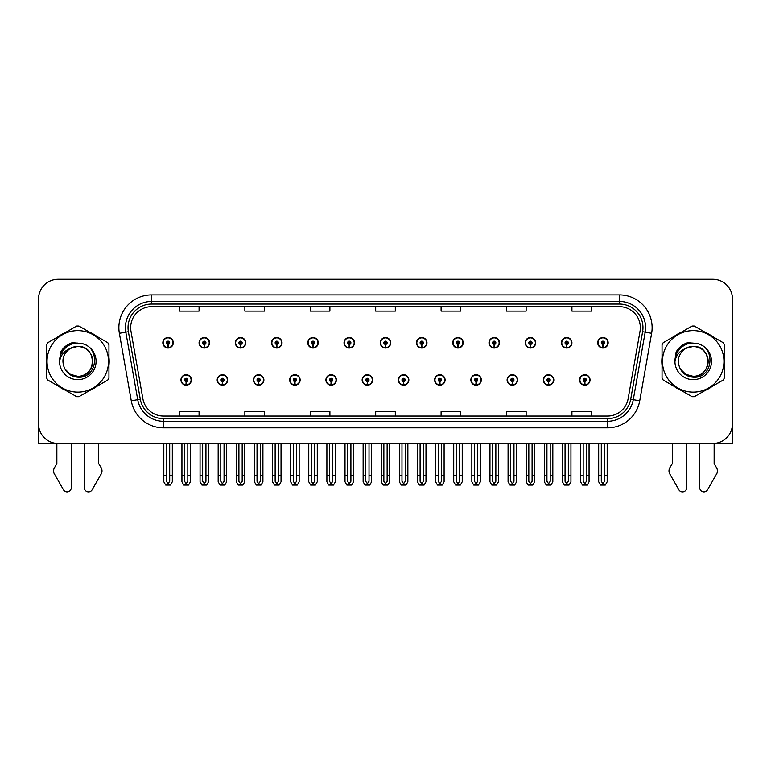 <?xml version="1.0" encoding="UTF-8"?>
<svg xmlns="http://www.w3.org/2000/svg" width="771" height="771" viewBox="0 0 771 771"><rect width="100%" height="100%" fill="white"/><g stroke="black" fill="none" stroke-linecap="round" stroke-linejoin="round"><path stroke-width="1.16" d="M470.859 379.949A5.233 5.233 0 0 0 476.092 385.182A5.233 5.233 0 0 0 481.326 379.949A5.233 5.233 0 0 0 476.092 374.716A5.233 5.233 0 0 0 470.859 379.949M398.385 379.949A5.233 5.233 0 0 0 403.618 385.182A5.233 5.233 0 0 0 408.852 379.949A5.233 5.233 0 0 0 403.618 374.716A5.233 5.233 0 0 0 398.385 379.949M507.106 379.949A5.233 5.233 0 0 0 512.339 385.182A5.233 5.233 0 0 0 517.572 379.949A5.233 5.233 0 0 0 512.339 374.716A5.233 5.233 0 0 0 507.106 379.949M543.343 379.949A5.233 5.233 0 0 0 548.576 385.182A5.233 5.233 0 0 0 553.809 379.949A5.233 5.233 0 0 0 548.576 374.716A5.233 5.233 0 0 0 543.343 379.949M362.148 379.949A5.233 5.233 0 0 0 367.381 385.182A5.233 5.233 0 0 0 372.615 379.949A5.233 5.233 0 0 0 367.381 374.716A5.233 5.233 0 0 0 362.148 379.949M325.911 379.949A5.233 5.233 0 0 0 331.144 385.182A5.233 5.233 0 0 0 336.378 379.949A5.233 5.233 0 0 0 331.144 374.716A5.233 5.233 0 0 0 325.911 379.949M289.674 379.949A5.233 5.233 0 0 0 294.907 385.182A5.233 5.233 0 0 0 300.141 379.949A5.233 5.233 0 0 0 294.907 374.716A5.233 5.233 0 0 0 289.674 379.949M253.428 379.949A5.233 5.233 0 0 0 258.661 385.182A5.233 5.233 0 0 0 263.894 379.949A5.233 5.233 0 0 0 258.661 374.716A5.233 5.233 0 0 0 253.428 379.949M217.191 379.949A5.233 5.233 0 0 0 222.424 385.182A5.233 5.233 0 0 0 227.657 379.949A5.233 5.233 0 0 0 222.424 374.716A5.233 5.233 0 0 0 217.191 379.949M180.954 379.949A5.233 5.233 0 0 0 186.187 385.182A5.233 5.233 0 0 0 191.42 379.949A5.233 5.233 0 0 0 186.187 374.716A5.233 5.233 0 0 0 180.954 379.949M434.622 379.949A5.233 5.233 0 0 0 439.855 385.182A5.233 5.233 0 0 0 445.089 379.949A5.233 5.233 0 0 0 439.855 374.716A5.233 5.233 0 0 0 434.622 379.949M452.741 342.787A5.233 5.233 0 0 0 457.974 348.02A5.233 5.233 0 0 0 463.207 342.787A5.233 5.233 0 0 0 457.974 337.553A5.233 5.233 0 0 0 452.741 342.787M488.987 342.787A5.233 5.233 0 0 0 494.221 348.02A5.233 5.233 0 0 0 499.454 342.787A5.233 5.233 0 0 0 494.221 337.553A5.233 5.233 0 0 0 488.987 342.787M525.224 342.787A5.233 5.233 0 0 0 530.458 348.02A5.233 5.233 0 0 0 535.691 342.787A5.233 5.233 0 0 0 530.458 337.553A5.233 5.233 0 0 0 525.224 342.787M380.267 342.787A5.233 5.233 0 0 0 385.5 348.02A5.233 5.233 0 0 0 390.733 342.787A5.233 5.233 0 0 0 385.5 337.553A5.233 5.233 0 0 0 380.267 342.787M561.461 342.787A5.233 5.233 0 0 0 566.695 348.02A5.233 5.233 0 0 0 571.928 342.787A5.233 5.233 0 0 0 566.695 337.553A5.233 5.233 0 0 0 561.461 342.787M344.03 342.787A5.233 5.233 0 0 0 349.263 348.02A5.233 5.233 0 0 0 354.496 342.787A5.233 5.233 0 0 0 349.263 337.553A5.233 5.233 0 0 0 344.03 342.787M307.793 342.787A5.233 5.233 0 0 0 313.026 348.02A5.233 5.233 0 0 0 318.259 342.787A5.233 5.233 0 0 0 313.026 337.553A5.233 5.233 0 0 0 307.793 342.787M271.546 342.787A5.233 5.233 0 0 0 276.779 348.02A5.233 5.233 0 0 0 282.013 342.787A5.233 5.233 0 0 0 276.779 337.553A5.233 5.233 0 0 0 271.546 342.787M235.309 342.787A5.233 5.233 0 0 0 240.542 348.02A5.233 5.233 0 0 0 245.776 342.787A5.233 5.233 0 0 0 240.542 337.553A5.233 5.233 0 0 0 235.309 342.787M199.072 342.787A5.233 5.233 0 0 0 204.305 348.02A5.233 5.233 0 0 0 209.539 342.787A5.233 5.233 0 0 0 204.305 337.553A5.233 5.233 0 0 0 199.072 342.787M162.835 342.787A5.233 5.233 0 0 0 168.068 348.02A5.233 5.233 0 0 0 173.302 342.787A5.233 5.233 0 0 0 168.068 337.553A5.233 5.233 0 0 0 162.835 342.787M416.504 342.787A5.233 5.233 0 0 0 421.737 348.02A5.233 5.233 0 0 0 426.97 342.787A5.233 5.233 0 0 0 421.737 337.553A5.233 5.233 0 0 0 416.504 342.787M579.58 379.949A5.233 5.233 0 0 0 584.813 385.182A5.233 5.233 0 0 0 590.046 379.949A5.233 5.233 0 0 0 584.813 374.716A5.233 5.233 0 0 0 579.58 379.949M597.698 342.787A5.233 5.233 0 0 0 602.932 348.02A5.233 5.233 0 0 0 608.165 342.787A5.233 5.233 0 0 0 602.932 337.553A5.233 5.233 0 0 0 597.698 342.787M714.139 443.421L732.45 443.46L732.45 298.897A19.622 19.622 0 0 0 712.828 279.275L58.172 279.275A19.622 19.622 0 0 0 38.55 298.897L38.55 443.46L56.861 443.46L56.861 463.708L54.539 467.544A6.544 6.544 0 0 0 54.066 473.375L63.463 489.778A4.173 4.173 0 0 0 71.26 487.686L71.26 443.46L77.794 443.46M46.645 357.455A31.399 31.399 0 0 0 46.645 365.29M58.827 386.387A31.399 31.399 0 0 0 65.612 390.309M89.985 390.309A31.399 31.399 0 0 0 96.77 386.387M108.952 365.29A31.399 31.399 0 0 0 108.952 357.455M662.048 357.455A31.399 31.399 0 0 0 662.048 365.29M674.23 386.387A31.399 31.399 0 0 0 681.015 390.309M705.388 390.309A31.399 31.399 0 0 0 712.173 386.387M724.355 365.29A31.399 31.399 0 0 0 724.355 357.455M130.656 327.617A20.933 20.933 0 0 1 151.588 306.685L619.412 306.685A20.933 20.933 0 0 1 640.026 331.251L628.124 398.752A20.933 20.933 0 0 1 607.509 416.051L163.491 416.051A20.933 20.933 0 0 1 142.876 398.752L130.974 331.251A20.933 20.933 0 0 1 130.656 327.617M128.034 327.617A23.544 23.544 0 0 0 128.391 331.703L140.293 399.214A23.544 23.544 0 0 0 163.491 418.672L607.509 418.672A23.544 23.544 0 0 0 630.707 399.214L642.609 331.703A23.544 23.544 0 0 0 619.412 304.063L151.588 304.063A23.544 23.544 0 0 0 128.034 327.617M119.37 333.294A32.71 32.71 0 0 1 151.588 294.907L619.412 294.907A32.71 32.71 0 0 1 651.63 333.294L639.728 400.804A32.71 32.71 0 0 1 607.509 427.828L163.491 427.828A32.71 32.71 0 0 1 131.272 400.804L119.37 333.294L125.818 332.156A26.166 26.166 0 0 1 151.588 301.451L619.412 301.451A26.166 26.166 0 0 1 645.182 332.156L633.28 399.667A26.166 26.166 0 0 1 607.509 421.284L163.491 421.284A26.166 26.166 0 0 1 137.72 399.667L125.818 332.156A26.166 26.166 0 0 1 125.422 327.617M96.77 336.349A31.399 31.399 0 0 0 89.985 332.426M65.612 332.426A31.399 31.399 0 0 0 58.827 336.349M712.173 336.349A31.399 31.399 0 0 0 705.388 332.426M681.015 332.426A31.399 31.399 0 0 0 674.23 336.349M712.828 279.275L58.172 279.275M38.55 298.897L38.55 423.838A19.622 19.622 0 0 0 58.172 443.46L712.828 443.46A19.622 19.622 0 0 0 732.45 423.838L732.45 298.897M375.689 306.685L375.689 311.118L395.311 311.118L395.311 306.685M310.279 306.685L310.279 311.118L329.901 311.118L329.901 306.685M244.86 306.685L244.86 311.118L264.482 311.118L264.482 306.685M179.45 306.685L179.45 311.118L199.072 311.118L199.072 306.685M441.099 306.685L441.099 311.118L460.721 311.118L460.721 306.685M506.518 306.685L506.518 311.118L526.14 311.118L526.14 306.685M571.928 306.685L571.928 311.118L591.55 311.118L591.55 306.685M395.311 416.051L395.311 411.627L375.689 411.627L375.689 416.051M329.901 416.051L329.901 411.627L310.279 411.627L310.279 416.051M264.482 416.051L264.482 411.627L244.86 411.627L244.86 416.051M199.072 416.051L199.072 411.627L179.45 411.627L179.45 416.051M460.721 416.051L460.721 411.627L441.099 411.627L441.099 416.051M526.14 416.051L526.14 411.627L506.518 411.627L506.518 416.051M591.55 416.051L591.55 411.627L571.928 411.627L571.928 416.051M586.452 443.46L586.452 481.326L584.813 483.658L583.175 481.326L583.175 475.254L580.563 475.254L580.563 481.798L582.452 485.065L587.174 485.065L589.063 481.798L589.063 443.46M584.746 381.578L584.601 384.845A4.905 4.905 0 0 1 579.908 379.949A4.905 4.905 0 0 1 584.813 375.043A4.905 4.905 0 0 1 589.719 379.949A4.905 4.905 0 0 1 585.025 384.845L584.881 381.578A1.638 1.638 0 0 0 586.452 379.949A1.638 1.638 0 0 0 584.813 378.31A1.638 1.638 0 0 0 583.175 379.949A1.638 1.638 0 0 0 584.746 381.578L584.784 380.595A0.655 0.655 0 0 1 584.158 379.949A0.655 0.655 0 0 1 584.813 379.293A0.655 0.655 0 0 1 585.468 379.949A0.655 0.655 0 0 1 584.842 380.595L584.881 381.578M580.563 443.46L580.563 475.254M583.175 443.46L583.175 475.254M586.452 475.254L589.063 475.254M604.57 443.46L604.57 481.326L602.932 483.658L601.293 481.326L601.293 475.254L598.682 475.254L598.682 481.798L600.57 485.065L605.293 485.065L607.182 481.798L607.182 443.46M602.864 344.425L602.72 347.692A4.905 4.905 0 0 1 598.026 342.787A4.905 4.905 0 0 1 602.932 337.881A4.905 4.905 0 0 1 607.837 342.787A4.905 4.905 0 0 1 603.144 347.692L602.999 344.425A1.638 1.638 0 0 0 604.57 342.787A1.638 1.638 0 0 0 602.932 341.158A1.638 1.638 0 0 0 601.293 342.787A1.638 1.638 0 0 0 602.864 344.425L602.903 343.442A0.655 0.655 0 0 1 602.276 342.787A0.655 0.655 0 0 1 602.932 342.141A0.655 0.655 0 0 1 603.587 342.787A0.655 0.655 0 0 1 602.961 343.442L602.999 344.425M598.682 443.46L598.682 475.254M601.293 443.46L601.293 475.254M604.57 475.254L607.182 475.254M550.205 443.46L550.205 481.326L548.576 483.658L546.938 481.326L546.938 475.254L544.326 475.254L544.326 481.798L546.215 485.065L550.937 485.065L552.826 481.798L552.826 443.46M548.499 381.578L548.364 384.845A4.905 4.905 0 0 1 543.671 379.949A4.905 4.905 0 0 1 548.576 375.043A4.905 4.905 0 0 1 553.482 379.949A4.905 4.905 0 0 1 548.788 384.845L548.644 381.578A1.638 1.638 0 0 0 550.205 379.949A1.638 1.638 0 0 0 548.576 378.31A1.638 1.638 0 0 0 546.938 379.949A1.638 1.638 0 0 0 548.499 381.578L548.547 380.595A0.655 0.655 0 0 1 547.921 379.949A0.655 0.655 0 0 1 548.576 379.293A0.655 0.655 0 0 1 549.231 379.949A0.655 0.655 0 0 1 548.605 380.595L548.644 381.578M544.326 443.46L544.326 475.254M546.938 443.46L546.938 475.254M550.205 475.254L552.826 475.254M513.968 443.46L513.968 481.326L512.339 483.658L510.701 481.326L510.701 475.254L508.079 475.254L508.079 481.798L509.968 485.065L514.7 485.065L516.589 481.798L516.589 443.46M512.262 381.578L512.117 384.845A4.905 4.905 0 0 1 507.434 379.949A4.905 4.905 0 0 1 512.339 375.043A4.905 4.905 0 0 1 517.245 379.949A4.905 4.905 0 0 1 512.551 384.845L512.407 381.578A1.638 1.638 0 0 0 513.968 379.949A1.638 1.638 0 0 0 512.339 378.31A1.638 1.638 0 0 0 510.701 379.949A1.638 1.638 0 0 0 512.262 381.578L512.31 380.595A0.655 0.655 0 0 1 511.684 379.949A0.655 0.655 0 0 1 512.339 379.293A0.655 0.655 0 0 1 512.994 379.949A0.655 0.655 0 0 1 512.368 380.595L512.407 381.578M508.079 443.46L508.079 475.254M510.701 443.46L510.701 475.254M513.968 475.254L516.589 475.254M477.731 443.46L477.731 481.326L476.092 483.658L474.464 481.326L474.464 475.254L471.842 475.254L471.842 481.798L473.731 485.065L478.463 485.065L480.352 481.798L480.352 443.46M476.025 381.578L475.88 384.845A4.905 4.905 0 0 1 471.187 379.949A4.905 4.905 0 0 1 476.092 375.043A4.905 4.905 0 0 1 481.008 379.949A4.905 4.905 0 0 1 476.314 384.845L476.17 381.578A1.638 1.638 0 0 0 477.731 379.949A1.638 1.638 0 0 0 476.092 378.31A1.638 1.638 0 0 0 474.464 379.949A1.638 1.638 0 0 0 476.025 381.578L476.064 380.595A0.655 0.655 0 0 1 475.447 379.949A0.655 0.655 0 0 1 476.092 379.293A0.655 0.655 0 0 1 476.748 379.949A0.655 0.655 0 0 1 476.121 380.595L476.17 381.578M471.842 443.46L471.842 475.254M474.464 443.46L474.464 475.254M477.731 475.254L480.352 475.254M568.333 443.46L568.333 481.326L566.695 483.658L565.056 481.326L565.056 475.254L562.445 475.254L562.445 481.798L564.333 485.065L569.056 485.065L570.945 481.798L570.945 443.46M566.627 344.425L566.483 347.692A4.905 4.905 0 0 1 561.789 342.787A4.905 4.905 0 0 1 566.695 337.881A4.905 4.905 0 0 1 571.6 342.787A4.905 4.905 0 0 1 566.907 347.692L566.762 344.425A1.638 1.638 0 0 0 568.333 342.787A1.638 1.638 0 0 0 566.695 341.158A1.638 1.638 0 0 0 565.056 342.787A1.638 1.638 0 0 0 566.627 344.425L566.666 343.442A0.655 0.655 0 0 1 566.039 342.787A0.655 0.655 0 0 1 566.695 342.141A0.655 0.655 0 0 1 567.35 342.787A0.655 0.655 0 0 1 566.724 343.442L566.762 344.425M562.445 443.46L562.445 475.254M565.056 443.46L565.056 475.254M568.333 475.254L570.945 475.254M532.086 443.46L532.086 481.326L530.458 483.658L528.819 481.326L528.819 475.254L526.207 475.254L526.207 481.798L528.087 485.065L532.819 485.065L534.708 481.798L534.708 443.46M530.381 344.425L530.246 347.692A4.905 4.905 0 0 1 525.552 342.787A4.905 4.905 0 0 1 530.458 337.881A4.905 4.905 0 0 1 535.363 342.787A4.905 4.905 0 0 1 530.67 347.692L530.525 344.425A1.638 1.638 0 0 0 532.086 342.787A1.638 1.638 0 0 0 530.458 341.158A1.638 1.638 0 0 0 528.819 342.787A1.638 1.638 0 0 0 530.381 344.425L530.429 343.442A0.655 0.655 0 0 1 529.802 342.787A0.655 0.655 0 0 1 530.458 342.141A0.655 0.655 0 0 1 531.113 342.787A0.655 0.655 0 0 1 530.487 343.442L530.525 344.425M526.207 443.46L526.207 475.254M528.819 443.46L528.819 475.254M532.086 475.254L534.708 475.254M495.849 443.46L495.849 481.326L494.221 483.658L492.582 481.326L492.582 475.254L489.961 475.254L489.961 481.798L491.85 485.065L496.582 485.065L498.471 481.798L498.471 443.46M494.144 344.425L493.999 347.692A4.905 4.905 0 0 1 489.306 342.787A4.905 4.905 0 0 1 494.221 337.881A4.905 4.905 0 0 1 499.126 342.787A4.905 4.905 0 0 1 494.433 347.692L494.288 344.425A1.638 1.638 0 0 0 495.849 342.787A1.638 1.638 0 0 0 494.221 341.158A1.638 1.638 0 0 0 492.582 342.787A1.638 1.638 0 0 0 494.144 344.425L494.192 343.442A0.655 0.655 0 0 1 493.565 342.787A0.655 0.655 0 0 1 494.221 342.141A0.655 0.655 0 0 1 494.866 342.787A0.655 0.655 0 0 1 494.25 343.442L494.288 344.425M489.961 443.46L489.961 475.254M492.582 443.46L492.582 475.254M495.849 475.254L498.471 475.254M459.612 443.46L459.612 481.326L457.974 483.658L456.345 481.326L456.345 475.254L453.724 475.254L453.724 481.798L455.613 485.065L460.345 485.065L462.234 481.798L462.234 443.46M457.907 344.425L457.762 347.692A4.905 4.905 0 0 1 453.069 342.787A4.905 4.905 0 0 1 457.974 337.881A4.905 4.905 0 0 1 462.879 342.787A4.905 4.905 0 0 1 458.196 347.692L458.051 344.425A1.638 1.638 0 0 0 459.612 342.787A1.638 1.638 0 0 0 457.974 341.158A1.638 1.638 0 0 0 456.345 342.787A1.638 1.638 0 0 0 457.907 344.425L457.945 343.442A0.655 0.655 0 0 1 457.319 342.787A0.655 0.655 0 0 1 457.974 342.141A0.655 0.655 0 0 1 458.629 342.787A0.655 0.655 0 0 1 458.003 343.442L458.051 344.425M453.724 443.46L453.724 475.254M456.345 443.46L456.345 475.254M459.612 475.254L462.234 475.254M84.338 443.46L84.338 487.686A4.173 4.173 0 0 0 92.134 489.778L101.531 473.375A6.544 6.544 0 0 0 101.059 467.544L98.727 463.708L98.727 443.46M672.273 443.46L672.273 463.708L669.941 467.544A6.544 6.544 0 0 0 669.469 473.375L678.865 489.778A4.173 4.173 0 0 0 686.662 487.686L686.662 443.46M699.74 443.46L699.74 487.686A4.173 4.173 0 0 0 707.537 489.778L716.934 473.375A6.544 6.544 0 0 0 716.461 467.544L714.139 463.708L714.139 443.46M92.742 360.828A14.957 14.957 0 0 0 70.315 348.425C62.991 353.638 61.121 360.365 64.716 368.605L64.918 368.962A14.957 14.957 0 0 0 77.794 376.325C97.088 377.26 97.088 345.485 77.794 346.41L70.315 348.425L77.794 346.41C97.088 345.485 97.088 377.26 77.794 376.325A14.957 14.957 0 0 0 92.751 361.368C91.865 352.289 86.882 347.297 77.794 346.41C97.088 345.485 97.088 377.26 77.794 376.325C97.088 377.26 97.088 345.485 77.794 346.41C97.088 345.485 97.088 377.26 77.794 376.325C97.088 377.26 97.088 345.485 77.794 346.41C97.088 345.485 97.088 377.26 77.794 376.325L70.325 374.32L64.918 368.962L70.325 374.32L77.794 376.325L70.325 374.32L64.918 368.962L70.325 374.32L77.794 376.325L70.325 374.32L64.918 368.962L70.325 374.32L77.794 376.325L70.325 374.32L64.918 368.962C67.781 374.012 72.069 376.759 77.794 377.192C97.792 378.869 100.914 346.998 81.63 343.5L72.358 342.69C67.193 344.28 63.299 347.432 60.678 352.145L59.521 361.763A18.273 18.273 0 0 0 77.794 379.64A18.273 18.273 0 0 0 81.63 343.5M77.794 392.111A30.744 30.744 0 0 0 108.538 361.368A30.744 30.744 0 0 0 77.794 330.624A30.744 30.744 0 0 0 47.05 361.368A30.744 30.744 0 0 0 77.794 392.111M77.794 396.689A35.321 35.321 0 0 0 78.95 396.67L107.795 380.026A35.321 35.321 0 0 0 108.952 378.021L108.952 344.714A35.321 35.321 0 0 0 107.795 342.71L78.95 326.066A35.321 35.321 0 0 0 76.637 326.066L47.802 342.71A35.321 35.321 0 0 0 46.645 344.714L46.645 378.021A35.321 35.321 0 0 0 47.802 380.026L76.637 396.67A35.321 35.321 0 0 0 77.794 396.689M59.521 361.368C59.396 350.998 68.812 342.594 77.794 343.095M59.521 361.763C60.581 355.325 64.176 350.872 70.315 348.425M72.252 342.729L68.07 344.521L60.697 352.106L68.07 344.521L72.252 342.729L68.07 344.521L60.678 352.145L68.07 344.521L72.252 342.729L68.07 344.521L60.697 352.106L68.07 344.521L72.252 342.729L68.07 344.521L60.678 352.145L68.07 344.521L72.358 342.69L65.641 346.189M708.144 360.828A14.957 14.957 0 0 0 685.718 348.425C678.393 353.638 676.524 360.365 680.118 368.605L680.321 368.962A14.957 14.957 0 0 0 693.206 376.325C712.491 377.26 712.491 345.485 693.206 346.41L685.718 348.425L693.206 346.41C712.491 345.485 712.491 377.26 693.206 376.325A14.957 14.957 0 0 0 708.154 361.368C707.267 352.289 702.285 347.297 693.206 346.41C712.491 345.485 712.491 377.26 693.206 376.325C712.491 377.26 712.491 345.485 693.206 346.41C712.491 345.485 712.491 377.26 693.206 376.325C712.491 377.26 712.491 345.485 693.206 346.41C712.491 345.485 712.491 377.26 693.206 376.325L685.727 374.32L680.321 368.962L685.727 374.32L693.206 376.325L685.727 374.32L680.321 368.962L685.727 374.32L693.206 376.325L685.727 374.32L680.321 368.962L685.727 374.32L693.206 376.325L685.727 374.32L680.321 368.962C683.183 374.012 687.481 376.759 693.206 377.192C713.204 378.869 716.317 346.998 697.042 343.5L687.771 342.69C682.595 344.28 678.702 347.432 676.08 352.145L674.933 361.763A18.273 18.273 0 0 0 693.206 379.64A18.273 18.273 0 0 0 697.042 343.5M693.206 392.111A30.744 30.744 0 0 0 723.95 361.368A30.744 30.744 0 0 0 693.206 330.624A30.744 30.744 0 0 0 662.462 361.368A30.744 30.744 0 0 0 693.206 392.111M693.206 396.689A35.321 35.321 0 0 0 694.363 396.67L723.198 380.026A35.321 35.321 0 0 0 724.355 378.021L724.355 344.714A35.321 35.321 0 0 0 723.198 342.71L694.363 326.066A35.321 35.321 0 0 0 692.05 326.066L663.205 342.71A35.321 35.321 0 0 0 662.048 344.714L662.048 378.021A35.321 35.321 0 0 0 663.205 380.026L692.05 396.67A35.321 35.321 0 0 0 693.206 396.689M674.924 361.368C674.808 350.998 684.214 342.594 693.206 343.095M674.933 361.763C675.984 355.325 679.588 350.872 685.718 348.425M676.1 352.106L683.482 344.521L687.655 342.729L683.482 344.521L676.1 352.106L683.482 344.521L687.655 342.729L683.482 344.521L676.1 352.106L683.482 344.521L687.655 342.729L683.482 344.521L676.08 352.145L683.482 344.521L687.771 342.69L681.044 346.189M687.655 342.729L683.482 344.521L676.08 352.145M441.494 443.46L441.494 481.326L439.855 483.658L438.227 481.326L438.227 475.254L435.605 475.254L435.605 481.798L437.494 485.065L442.226 485.065L444.106 481.798L444.106 443.46M439.788 381.578L439.643 384.845A4.905 4.905 0 0 1 434.95 379.949A4.905 4.905 0 0 1 439.855 375.043A4.905 4.905 0 0 1 444.761 379.949A4.905 4.905 0 0 1 440.068 384.845L439.933 381.578A1.638 1.638 0 0 0 441.494 379.949A1.638 1.638 0 0 0 439.855 378.31A1.638 1.638 0 0 0 438.227 379.949A1.638 1.638 0 0 0 439.788 381.578L439.827 380.595A0.655 0.655 0 0 1 439.2 379.949A0.655 0.655 0 0 1 439.855 379.293A0.655 0.655 0 0 1 440.511 379.949A0.655 0.655 0 0 1 439.884 380.595L439.933 381.578M435.605 443.46L435.605 475.254M438.227 443.46L438.227 475.254M441.494 475.254L444.106 475.254M405.257 443.46L405.257 481.326L403.618 483.658L401.98 481.326L401.98 475.254L399.368 475.254L399.368 481.798L401.257 485.065L405.98 485.065L407.869 481.798L407.869 443.46M403.551 381.578L403.406 384.845A4.905 4.905 0 0 1 398.713 379.949A4.905 4.905 0 0 1 403.618 375.043A4.905 4.905 0 0 1 408.524 379.949A4.905 4.905 0 0 1 403.831 384.845L403.686 381.578A1.638 1.638 0 0 0 405.257 379.949A1.638 1.638 0 0 0 403.618 378.31A1.638 1.638 0 0 0 401.98 379.949A1.638 1.638 0 0 0 403.551 381.578L403.59 380.595A0.655 0.655 0 0 1 402.963 379.949A0.655 0.655 0 0 1 403.618 379.293A0.655 0.655 0 0 1 404.274 379.949A0.655 0.655 0 0 1 403.647 380.595L403.686 381.578M399.368 443.46L399.368 475.254M401.98 443.46L401.98 475.254M405.257 475.254L407.869 475.254M369.02 443.46L369.02 481.326L367.381 483.658L365.743 481.326L365.743 475.254L363.131 475.254L363.131 481.798L365.02 485.065L369.743 485.065L371.632 481.798L371.632 443.46M367.314 381.578L367.169 384.845A4.905 4.905 0 0 1 362.476 379.949A4.905 4.905 0 0 1 367.381 375.043A4.905 4.905 0 0 1 372.287 379.949A4.905 4.905 0 0 1 367.594 384.845L367.449 381.578A1.638 1.638 0 0 0 369.02 379.949A1.638 1.638 0 0 0 367.381 378.31A1.638 1.638 0 0 0 365.743 379.949A1.638 1.638 0 0 0 367.314 381.578L367.353 380.595A0.655 0.655 0 0 1 366.726 379.949A0.655 0.655 0 0 1 367.381 379.293A0.655 0.655 0 0 1 368.037 379.949A0.655 0.655 0 0 1 367.41 380.595L367.449 381.578M363.131 443.46L363.131 475.254M365.743 443.46L365.743 475.254M369.02 475.254L371.632 475.254M423.375 443.46L423.375 481.326L421.737 483.658L420.099 481.326L420.099 475.254L417.487 475.254L417.487 481.798L419.376 485.065L424.098 485.065L425.987 481.798L425.987 443.46M421.67 344.425L421.525 347.692A4.905 4.905 0 0 1 416.832 342.787A4.905 4.905 0 0 1 421.737 337.881A4.905 4.905 0 0 1 426.642 342.787A4.905 4.905 0 0 1 421.949 347.692L421.814 344.425A1.638 1.638 0 0 0 423.375 342.787A1.638 1.638 0 0 0 421.737 341.158A1.638 1.638 0 0 0 420.099 342.787A1.638 1.638 0 0 0 421.67 344.425L421.708 343.442A0.655 0.655 0 0 1 421.082 342.787A0.655 0.655 0 0 1 421.737 342.141A0.655 0.655 0 0 1 422.392 342.787A0.655 0.655 0 0 1 421.766 343.442L421.814 344.425M417.487 443.46L417.487 475.254M420.099 443.46L420.099 475.254M423.375 475.254L425.987 475.254M387.138 443.46L387.138 481.326L385.5 483.658L383.862 481.326L383.862 475.254L381.25 475.254L381.25 481.798L383.139 485.065L387.861 485.065L389.75 481.798L389.75 443.46M385.433 344.425L385.288 347.692A4.905 4.905 0 0 1 380.595 342.787A4.905 4.905 0 0 1 385.5 337.881A4.905 4.905 0 0 1 390.405 342.787A4.905 4.905 0 0 1 385.712 347.692L385.567 344.425A1.638 1.638 0 0 0 387.138 342.787A1.638 1.638 0 0 0 385.5 341.158A1.638 1.638 0 0 0 383.862 342.787A1.638 1.638 0 0 0 385.433 344.425L385.471 343.442A0.655 0.655 0 0 1 384.845 342.787A0.655 0.655 0 0 1 385.5 342.141A0.655 0.655 0 0 1 386.155 342.787A0.655 0.655 0 0 1 385.529 343.442L385.567 344.425M381.25 443.46L381.25 475.254M383.862 443.46L383.862 475.254M387.138 475.254L389.75 475.254M350.901 443.46L350.901 481.326L349.263 483.658L347.625 481.326L347.625 475.254L345.013 475.254L345.013 481.798L346.902 485.065L351.624 485.065L353.513 481.798L353.513 443.46M349.186 344.425L349.051 347.692A4.905 4.905 0 0 1 344.358 342.787A4.905 4.905 0 0 1 349.263 337.881A4.905 4.905 0 0 1 354.168 342.787A4.905 4.905 0 0 1 349.475 347.692L349.33 344.425A1.638 1.638 0 0 0 350.901 342.787A1.638 1.638 0 0 0 349.263 341.158A1.638 1.638 0 0 0 347.625 342.787A1.638 1.638 0 0 0 349.186 344.425L349.234 343.442A0.655 0.655 0 0 1 348.608 342.787A0.655 0.655 0 0 1 349.263 342.141A0.655 0.655 0 0 1 349.918 342.787A0.655 0.655 0 0 1 349.292 343.442L349.33 344.425M345.013 443.46L345.013 475.254M347.625 443.46L347.625 475.254M350.901 475.254L353.513 475.254M332.773 443.46L332.773 481.326L331.144 483.658L329.506 481.326L329.506 475.254L326.894 475.254L326.894 481.798L328.774 485.065L333.506 485.065L335.395 481.798L335.395 443.46M331.067 381.578L330.932 384.845A4.905 4.905 0 0 1 326.239 379.949A4.905 4.905 0 0 1 331.144 375.043A4.905 4.905 0 0 1 336.05 379.949A4.905 4.905 0 0 1 331.357 384.845L331.212 381.578A1.638 1.638 0 0 0 332.773 379.949A1.638 1.638 0 0 0 331.144 378.31A1.638 1.638 0 0 0 329.506 379.949A1.638 1.638 0 0 0 331.067 381.578L331.116 380.595A0.655 0.655 0 0 1 330.489 379.949A0.655 0.655 0 0 1 331.144 379.293A0.655 0.655 0 0 1 331.8 379.949A0.655 0.655 0 0 1 331.173 380.595L331.212 381.578M326.894 443.46L326.894 475.254M329.506 443.46L329.506 475.254M332.773 475.254L335.395 475.254M296.536 443.46L296.536 481.326L294.907 483.658L293.269 481.326L293.269 475.254L290.648 475.254L290.648 481.798L292.537 485.065L297.269 485.065L299.158 481.798L299.158 443.46M294.83 381.578L294.686 384.845A4.905 4.905 0 0 1 289.992 379.949A4.905 4.905 0 0 1 294.907 375.043A4.905 4.905 0 0 1 299.813 379.949A4.905 4.905 0 0 1 295.12 384.845L294.975 381.578A1.638 1.638 0 0 0 296.536 379.949A1.638 1.638 0 0 0 294.907 378.31A1.638 1.638 0 0 0 293.269 379.949A1.638 1.638 0 0 0 294.83 381.578L294.879 380.595A0.655 0.655 0 0 1 294.252 379.949A0.655 0.655 0 0 1 294.907 379.293A0.655 0.655 0 0 1 295.553 379.949A0.655 0.655 0 0 1 294.936 380.595L294.975 381.578M290.648 443.46L290.648 475.254M293.269 443.46L293.269 475.254M296.536 475.254L299.158 475.254M260.299 443.46L260.299 481.326L258.661 483.658L257.032 481.326L257.032 475.254L254.411 475.254L254.411 481.798L256.3 485.065L261.032 485.065L262.921 481.798L262.921 443.46M258.593 381.578L258.449 384.845A4.905 4.905 0 0 1 253.755 379.949A4.905 4.905 0 0 1 258.661 375.043A4.905 4.905 0 0 1 263.566 379.949A4.905 4.905 0 0 1 258.883 384.845L258.738 381.578A1.638 1.638 0 0 0 260.299 379.949A1.638 1.638 0 0 0 258.661 378.31A1.638 1.638 0 0 0 257.032 379.949A1.638 1.638 0 0 0 258.593 381.578L258.632 380.595A0.655 0.655 0 0 1 258.006 379.949A0.655 0.655 0 0 1 258.661 379.293A0.655 0.655 0 0 1 259.316 379.949A0.655 0.655 0 0 1 258.69 380.595L258.738 381.578M254.411 443.46L254.411 475.254M257.032 443.46L257.032 475.254M260.299 475.254L262.921 475.254M224.062 443.46L224.062 481.326L222.424 483.658L220.795 481.326L220.795 475.254L218.174 475.254L218.174 481.798L220.063 485.065L224.785 485.065L226.674 481.798L226.674 443.46M222.356 381.578L222.212 384.845A4.905 4.905 0 0 1 217.518 379.949A4.905 4.905 0 0 1 222.424 375.043A4.905 4.905 0 0 1 227.329 379.949A4.905 4.905 0 0 1 222.636 384.845L222.501 381.578A1.638 1.638 0 0 0 224.062 379.949A1.638 1.638 0 0 0 222.424 378.31A1.638 1.638 0 0 0 220.795 379.949A1.638 1.638 0 0 0 222.356 381.578L222.395 380.595A0.655 0.655 0 0 1 221.769 379.949A0.655 0.655 0 0 1 222.424 379.293A0.655 0.655 0 0 1 223.079 379.949A0.655 0.655 0 0 1 222.453 380.595L222.501 381.578M218.174 443.46L218.174 475.254M220.795 443.46L220.795 475.254M224.062 475.254L226.674 475.254M187.825 443.46L187.825 481.326L186.187 483.658L184.548 481.326L184.548 475.254L181.937 475.254L181.937 481.798L183.826 485.065L188.548 485.065L190.437 481.798L190.437 443.46M186.119 381.578L185.975 384.845A4.905 4.905 0 0 1 181.281 379.949A4.905 4.905 0 0 1 186.187 375.043A4.905 4.905 0 0 1 191.092 379.949A4.905 4.905 0 0 1 186.399 384.845L186.254 381.578A1.638 1.638 0 0 0 187.825 379.949A1.638 1.638 0 0 0 186.187 378.31A1.638 1.638 0 0 0 184.548 379.949A1.638 1.638 0 0 0 186.119 381.578L186.158 380.595A0.655 0.655 0 0 1 185.532 379.949A0.655 0.655 0 0 1 186.187 379.293A0.655 0.655 0 0 1 186.842 379.949A0.655 0.655 0 0 1 186.216 380.595L186.254 381.578M181.937 443.46L181.937 475.254M184.548 443.46L184.548 475.254M187.825 475.254L190.437 475.254M314.655 443.46L314.655 481.326L313.026 483.658L311.388 481.326L311.388 475.254L308.766 475.254L308.766 481.798L310.655 485.065L315.387 485.065L317.276 481.798L317.276 443.46M312.949 344.425L312.804 347.692A4.905 4.905 0 0 1 308.121 342.787A4.905 4.905 0 0 1 313.026 337.881A4.905 4.905 0 0 1 317.931 342.787A4.905 4.905 0 0 1 313.238 347.692L313.093 344.425A1.638 1.638 0 0 0 314.655 342.787A1.638 1.638 0 0 0 313.026 341.158A1.638 1.638 0 0 0 311.388 342.787A1.638 1.638 0 0 0 312.949 344.425L312.997 343.442A0.655 0.655 0 0 1 312.371 342.787A0.655 0.655 0 0 1 313.026 342.141A0.655 0.655 0 0 1 313.681 342.787A0.655 0.655 0 0 1 313.055 343.442L313.093 344.425M308.766 443.46L308.766 475.254M311.388 443.46L311.388 475.254M314.655 475.254L317.276 475.254M278.418 443.46L278.418 481.326L276.779 483.658L275.151 481.326L275.151 475.254L272.529 475.254L272.529 481.798L274.418 485.065L279.15 485.065L281.039 481.798L281.039 443.46M276.712 344.425L276.567 347.692A4.905 4.905 0 0 1 271.874 342.787A4.905 4.905 0 0 1 276.779 337.881A4.905 4.905 0 0 1 281.694 342.787A4.905 4.905 0 0 1 277.001 347.692L276.856 344.425A1.638 1.638 0 0 0 278.418 342.787A1.638 1.638 0 0 0 276.779 341.158A1.638 1.638 0 0 0 275.151 342.787A1.638 1.638 0 0 0 276.712 344.425L276.75 343.442A0.655 0.655 0 0 1 276.134 342.787A0.655 0.655 0 0 1 276.779 342.141A0.655 0.655 0 0 1 277.435 342.787A0.655 0.655 0 0 1 276.808 343.442L276.856 344.425M272.529 443.46L272.529 475.254M275.151 443.46L275.151 475.254M278.418 475.254L281.039 475.254M242.181 443.46L242.181 481.326L240.542 483.658L238.914 481.326L238.914 475.254L236.292 475.254L236.292 481.798L238.181 485.065L242.913 485.065L244.792 481.798L244.792 443.46M240.475 344.425L240.33 347.692A4.905 4.905 0 0 1 235.637 342.787A4.905 4.905 0 0 1 240.542 337.881A4.905 4.905 0 0 1 245.448 342.787A4.905 4.905 0 0 1 240.754 347.692L240.619 344.425A1.638 1.638 0 0 0 242.181 342.787A1.638 1.638 0 0 0 240.542 341.158A1.638 1.638 0 0 0 238.914 342.787A1.638 1.638 0 0 0 240.475 344.425L240.513 343.442A0.655 0.655 0 0 1 239.887 342.787A0.655 0.655 0 0 1 240.542 342.141A0.655 0.655 0 0 1 241.198 342.787A0.655 0.655 0 0 1 240.571 343.442L240.619 344.425M236.292 443.46L236.292 475.254M238.914 443.46L238.914 475.254M242.181 475.254L244.792 475.254M205.944 443.46L205.944 481.326L204.305 483.658L202.667 481.326L202.667 475.254L200.055 475.254L200.055 481.798L201.944 485.065L206.667 485.065L208.555 481.798L208.555 443.46M204.238 344.425L204.093 347.692A4.905 4.905 0 0 1 199.4 342.787A4.905 4.905 0 0 1 204.305 337.881A4.905 4.905 0 0 1 209.211 342.787A4.905 4.905 0 0 1 204.517 347.692L204.373 344.425A1.638 1.638 0 0 0 205.944 342.787A1.638 1.638 0 0 0 204.305 341.158A1.638 1.638 0 0 0 202.667 342.787A1.638 1.638 0 0 0 204.238 344.425L204.276 343.442A0.655 0.655 0 0 1 203.65 342.787A0.655 0.655 0 0 1 204.305 342.141A0.655 0.655 0 0 1 204.961 342.787A0.655 0.655 0 0 1 204.334 343.442L204.373 344.425M200.055 443.46L200.055 475.254M202.667 443.46L202.667 475.254M205.944 475.254L208.555 475.254M169.707 443.46L169.707 481.326L168.068 483.658L166.43 481.326L166.43 475.254L163.818 475.254L163.818 481.798L165.707 485.065L170.43 485.065L172.319 481.798L172.319 443.46M168.001 344.425L167.856 347.692A4.905 4.905 0 0 1 163.163 342.787A4.905 4.905 0 0 1 168.068 337.881A4.905 4.905 0 0 1 172.974 342.787A4.905 4.905 0 0 1 168.28 347.692L168.136 344.425A1.638 1.638 0 0 0 169.707 342.787A1.638 1.638 0 0 0 168.068 341.158A1.638 1.638 0 0 0 166.43 342.787A1.638 1.638 0 0 0 168.001 344.425L168.039 343.442A0.655 0.655 0 0 1 167.413 342.787A0.655 0.655 0 0 1 168.068 342.141A0.655 0.655 0 0 1 168.724 342.787A0.655 0.655 0 0 1 168.097 343.442L168.136 344.425M163.818 443.46L163.818 475.254M166.43 443.46L166.43 475.254M169.707 475.254L172.319 475.254M619.412 294.907L619.412 304.063M125.818 332.156L128.391 331.703M163.491 427.828L163.491 418.672M607.509 418.672L607.509 427.828M630.707 399.214L639.728 400.804M131.272 400.804L140.293 399.214M642.609 331.703L651.63 333.294M151.588 294.907L151.588 304.063M584.601 384.845A4.905 4.905 0 0 1 579.908 379.949M602.72 347.692A4.905 4.905 0 0 1 598.026 342.787M548.364 384.845A4.905 4.905 0 0 1 543.671 379.949M512.117 384.845A4.905 4.905 0 0 1 507.434 379.949M475.88 384.845A4.905 4.905 0 0 1 471.187 379.949M566.483 347.692A4.905 4.905 0 0 1 561.789 342.787M530.246 347.692A4.905 4.905 0 0 1 525.552 342.787M493.999 347.692A4.905 4.905 0 0 1 489.306 342.787M457.762 347.692A4.905 4.905 0 0 1 453.069 342.787M439.643 384.845A4.905 4.905 0 0 1 434.95 379.949M403.406 384.845A4.905 4.905 0 0 1 398.713 379.949M367.169 384.845A4.905 4.905 0 0 1 362.476 379.949M421.525 347.692A4.905 4.905 0 0 1 416.832 342.787M385.288 347.692A4.905 4.905 0 0 1 380.595 342.787M349.051 347.692A4.905 4.905 0 0 1 344.358 342.787M330.932 384.845A4.905 4.905 0 0 1 326.239 379.949M294.686 384.845A4.905 4.905 0 0 1 289.992 379.949M258.449 384.845A4.905 4.905 0 0 1 253.755 379.949M222.212 384.845A4.905 4.905 0 0 1 217.518 379.949M185.975 384.845A4.905 4.905 0 0 1 181.281 379.949M312.804 347.692A4.905 4.905 0 0 1 308.121 342.787M276.567 347.692A4.905 4.905 0 0 1 271.874 342.787M240.33 347.692A4.905 4.905 0 0 1 235.637 342.787M204.093 347.692A4.905 4.905 0 0 1 199.4 342.787M167.856 347.692A4.905 4.905 0 0 1 163.163 342.787"/></g></svg>
